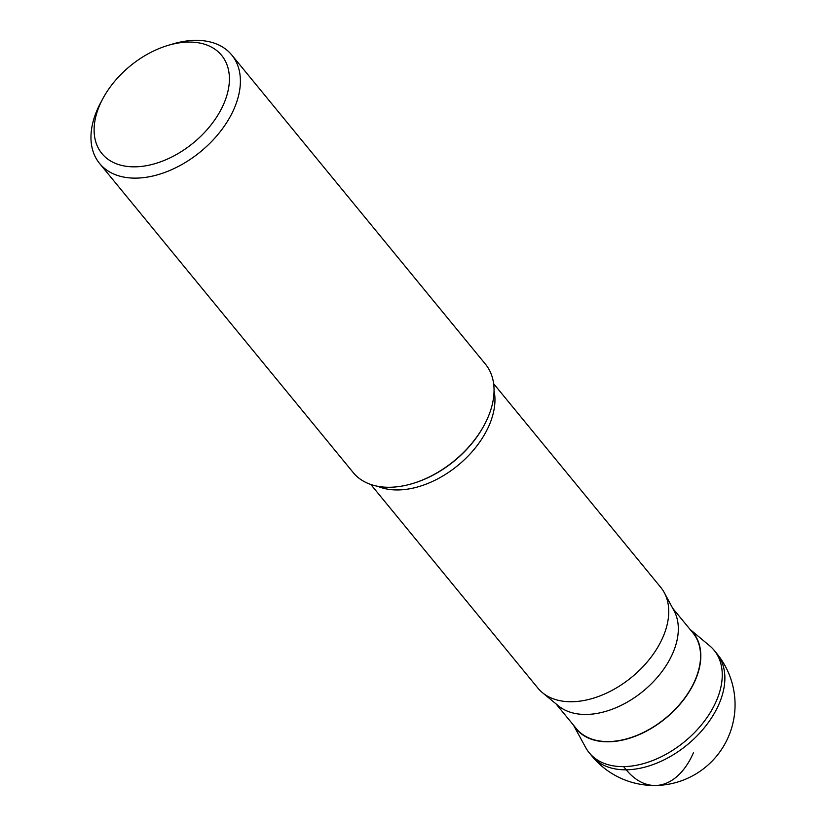 <?xml version="1.0" encoding="UTF-8"?>
<svg xmlns="http://www.w3.org/2000/svg" width="826" height="826" viewBox="0 0 826 826"><rect width="100%" height="100%" fill="white"/><g stroke="black" fill="none" stroke-linecap="round" stroke-linejoin="round"><path stroke-width="1.24" d="M591.819 755.955L589.206 752.765A80.783 51.924 -39.4 0 0 654.378 759.858A80.783 51.924 -39.4 0 0 716.462 700.696A80.783 51.924 -39.4 0 0 714.108 650.279L716.731 653.459A80.783 51.924 140.6 0 1 719.074 703.886A80.783 51.924 140.6 0 1 656.99 763.048A80.783 51.924 140.6 0 1 591.819 755.955A80.783 80.783 0 0 0 728.47 736.658A80.783 80.783 0 0 0 716.731 653.459M573.605 725.311A75.724 48.672 -39.4 0 0 634.265 736.616A75.724 48.672 -39.4 0 0 695.389 680.015A75.724 48.672 -39.4 0 0 690.226 629.618M690.092 629.443L709.648 645.777A80.783 51.924 140.6 0 1 716.462 700.696A80.783 51.924 140.6 0 1 650.083 761.51A80.783 51.924 140.6 0 1 585.665 747.509L573.471 725.135M672.643 608.184L692.952 632.943A75.424 48.486 140.6 0 1 695.151 680.015A75.424 48.486 140.6 0 1 637.187 735.264A75.424 48.486 140.6 0 1 576.341 728.635L556.022 703.876M542.434 692.663L558.397 705.827A75.424 48.486 -39.4 0 0 619.066 706.354A75.424 48.486 -39.4 0 0 672.911 652.912A75.424 48.486 -39.4 0 0 674.099 610.889L664.3 592.665A79.441 51.067 140.6 0 1 663.041 636.918A79.441 51.067 140.6 0 1 606.336 693.21A79.441 51.067 140.6 0 1 542.434 692.663A79.441 51.067 140.6 0 1 537.902 688.12L370.812 484.47M231.776 55.001L485.43 364.142A85.501 54.96 140.6 0 1 487.918 417.502A85.501 54.96 140.6 0 1 484.542 424.523A85.501 54.96 140.6 0 1 412.628 483.53A85.501 54.96 140.6 0 1 353.239 472.606L99.585 163.465A85.501 54.96 -39.4 0 0 168.556 170.982A85.501 54.96 -39.4 0 0 234.264 108.361A85.501 54.96 -39.4 0 0 231.776 55.001A85.501 54.96 -39.4 0 0 172.386 44.088L167.823 45.461A77.417 49.767 -39.4 0 0 102.713 98.883A77.417 49.767 -39.4 0 0 99.657 105.243A77.417 49.767 -39.4 0 0 134.896 166.831A77.417 49.767 -39.4 0 0 223.856 103.663A77.417 49.767 -39.4 0 0 167.823 45.461M102.713 98.883L100.473 103.085A85.501 54.96 -39.4 0 0 97.096 110.106A85.501 54.96 -39.4 0 0 99.585 163.465M493.638 383.698L660.728 587.338A79.441 51.067 140.6 0 1 664.3 592.665M623.63 766.611L626.242 769.801A80.783 48.228 89.3 0 0 693.53 752.548M377.616 486.256A79.441 51.067 -39.4 0 0 489.25 425.122A79.441 51.067 -39.4 0 0 494.062 390.719M484.542 424.523L484.17 425.214A84.169 54.103 140.6 0 1 413.382 483.303L412.628 483.53"/></g></svg>
